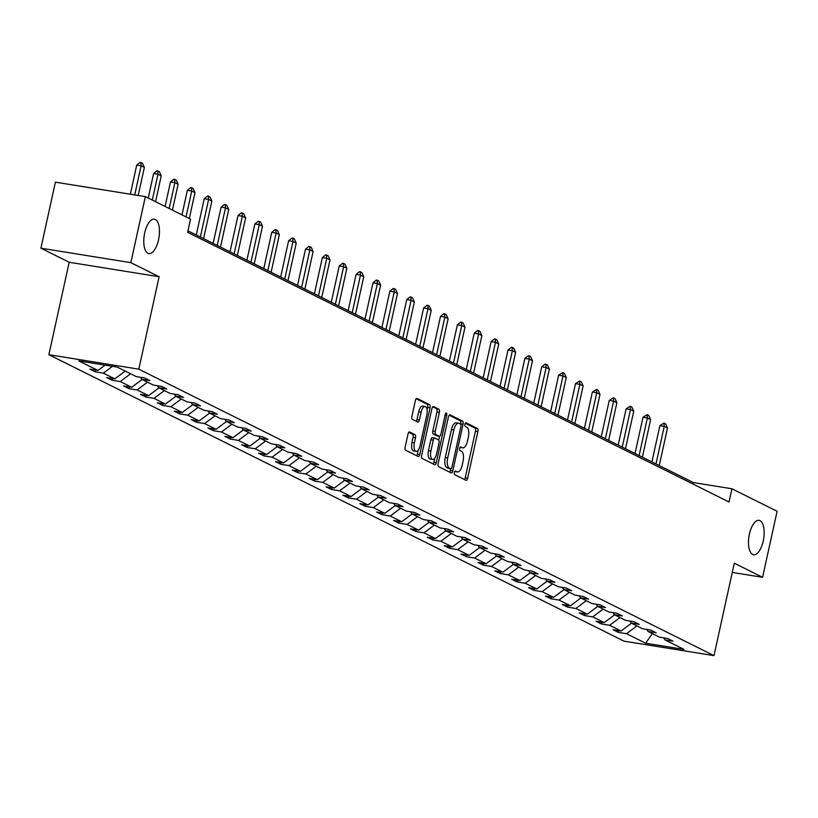 <?xml version="1.0" encoding="UTF-8"?>
<svg xmlns="http://www.w3.org/2000/svg" width="818" height="818" viewBox="0 0 818 818"><rect width="100%" height="100%" fill="white"/><g stroke="black" fill="none" stroke-linecap="round" stroke-linejoin="round"><path stroke-width="1.23" d="M158.539 239.827A17.434 7.444 99.1 0 0 154.387 219.163A17.434 7.444 99.1 0 0 144.694 232.925A17.434 7.444 99.1 0 0 148.856 253.58A17.434 7.444 99.1 0 0 158.539 239.827M763.245 540.995A17.434 7.444 99.1 0 0 759.084 520.34A17.434 7.444 99.1 0 0 749.4 534.103A17.434 7.444 99.1 0 0 753.552 554.757A17.434 7.444 99.1 0 0 763.245 540.995M454.368 472.497A1.871 0.798 99.1 0 0 454.706 474.685L465.994 480.299A2.669 1.145 99.1 0 0 466.137 480.35A2.669 1.145 99.1 0 0 467.62 478.244L477.886 431.587A2.669 1.145 99.1 0 0 477.385 428.458L466.107 422.845A1.871 0.798 99.1 0 0 466.004 422.814A1.871 0.798 99.1 0 0 464.961 424.286A1.871 0.798 99.1 0 0 465.309 426.475L466.771 427.2A8.558 3.661 99.1 0 1 468.346 437.19L467.487 441.076A8.558 3.661 99.1 0 1 462.732 447.824A8.558 3.661 99.1 0 1 462.272 447.681L460.81 446.945A1.871 0.798 99.1 0 0 460.708 446.914A1.871 0.798 99.1 0 0 459.665 448.397A1.871 0.798 99.1 0 0 460.013 450.575L461.475 451.301A8.558 3.661 99.1 0 1 463.049 461.291L462.19 465.176A8.558 3.661 99.1 0 1 457.436 471.935A8.558 3.661 99.1 0 1 456.965 471.781L455.503 471.056A1.871 0.798 99.1 0 0 455.411 471.025A1.871 0.798 99.1 0 0 454.368 472.497M409.644 431.965A2.669 1.145 99.1 0 0 409.501 431.914A2.669 1.145 99.1 0 0 408.018 434.031L405.135 447.119A2.669 1.145 99.1 0 0 405.626 450.237L418.162 456.475A2.669 1.145 99.1 0 0 418.305 456.526A2.669 1.145 99.1 0 0 419.787 454.419L430.043 407.763A2.669 1.145 99.1 0 0 429.552 404.634L417.027 398.397A2.669 1.145 99.1 0 0 416.883 398.356A2.669 1.145 99.1 0 0 415.391 400.462L411.914 416.27A2.669 1.145 99.1 0 0 412.405 419.389L417.773 422.068A2.669 1.145 99.1 0 0 417.916 422.108A2.669 1.145 99.1 0 0 419.399 420.002L421.127 412.16A7.147 3.057 99.1 0 1 425.104 406.515A7.147 3.057 99.1 0 1 426.812 414.992L420.053 445.708A7.147 3.057 99.1 0 1 416.076 451.352A7.147 3.057 99.1 0 1 414.378 442.875L415.503 437.753A2.669 1.145 99.1 0 0 415.012 434.634L409.348 431.914M159.132 276.74L130.839 262.65L145.359 196.627L55.419 182.169L40.9 248.181L69.193 262.271L48.865 354.695L138.804 369.163L159.132 276.74L69.193 262.271M732.274 572.416L762.58 577.293L734.298 563.203L713.981 655.627L138.804 369.163M762.58 577.293L777.1 511.27L731.936 488.775L693.408 482.579L187.946 230.84M145.359 196.627L190.522 219.122L187.619 232.332L729.032 501.986L731.936 488.775M438.162 463.561A2.669 1.145 99.1 0 0 438.652 466.689L451.178 472.927A2.669 1.145 99.1 0 0 451.321 472.968A2.669 1.145 99.1 0 0 452.814 470.861L463.07 424.205A2.669 1.145 99.1 0 0 462.579 421.086L450.043 414.849A2.669 1.145 99.1 0 0 449.9 414.798A2.669 1.145 99.1 0 0 448.417 416.904L438.162 463.561M434.665 464.706L422.139 458.458A2.669 1.145 99.1 0 1 421.648 455.34L431.904 408.683A2.669 1.145 99.1 0 1 433.387 406.577A2.669 1.145 99.1 0 1 433.54 406.618L438.898 409.297A2.669 1.145 99.1 0 1 439.389 412.415L435.227 431.331A2.669 1.145 99.1 0 0 435.718 434.46L439.276 436.229A2.669 1.145 99.1 0 0 439.43 436.27A2.669 1.145 99.1 0 0 440.912 434.164L445.248 414.46A1.871 0.798 99.1 0 1 446.28 412.988A1.871 0.798 99.1 0 1 446.73 415.207L436.301 462.64A2.669 1.145 99.1 0 1 434.818 464.747A2.669 1.145 99.1 0 1 434.665 464.706M130.839 262.65L40.9 248.181M117.209 367.088L136.35 376.628L144.5 377.936L149.909 380.626L141.759 379.317L153.232 385.033L161.371 386.341L166.78 389.031L158.641 387.722L170.103 393.438L178.242 394.746L183.651 397.436L175.512 396.127L186.974 401.842L195.124 403.151L200.533 405.84L192.383 404.532L203.856 410.247L211.995 411.556L217.404 414.245L209.265 412.937L220.727 418.652L228.876 419.961L234.285 422.65L226.136 421.342L237.609 427.057L245.748 428.366L251.157 431.055L243.018 429.747L254.48 435.462L262.619 436.771L268.028 439.46L259.889 438.151L271.351 443.867L279.5 445.176L284.909 447.865L276.76 446.556L288.233 452.272L296.372 453.581L301.781 456.27L293.642 454.961L305.104 460.677L313.253 461.986L318.662 464.675L310.513 463.366L321.985 469.082L330.124 470.391L335.533 473.08L327.394 471.771L338.856 477.487L346.996 478.796L352.405 481.485L344.266 480.176L355.728 485.892L363.877 487.201L369.286 489.89L361.137 488.581L372.609 494.297L380.748 495.606L386.157 498.295L378.018 496.986L389.48 502.702L397.63 504.011L403.039 506.7L394.889 505.391L406.362 511.107L414.501 512.416L419.91 515.105L411.771 513.796L423.233 519.512L431.383 520.821L436.781 523.51L428.642 522.201L440.115 527.917L448.254 529.226L453.663 531.915L445.513 530.606L456.986 536.322L465.125 537.63L470.534 540.32L462.395 539.011L473.857 544.727L482.006 546.035L487.416 548.725L479.266 547.416L490.739 553.132L498.878 554.44L504.287 557.13L496.148 555.821L507.61 561.537L515.759 562.845L521.168 565.535L513.019 564.226L524.491 569.941L532.63 571.25L538.039 573.939L529.9 572.631L541.363 578.346L549.502 579.655L554.911 582.344L546.772 581.036L558.234 586.751L566.383 588.06L571.792 590.749L563.643 589.441L575.115 595.146L583.254 596.465L588.663 599.154L580.524 597.846L591.987 603.551L600.136 604.87L605.545 607.559L597.396 606.25L608.868 611.956L617.007 613.275L622.416 615.964L614.277 614.655L625.739 620.361L633.878 621.68L639.287 624.369L631.148 623.06L642.611 628.766L650.76 630.085L656.169 632.774L648.02 631.465L659.492 637.171L667.631 638.49L673.04 641.179L664.901 639.87L684.042 649.41L645.637 643.224L626.496 633.694L618.347 632.386L612.938 629.686L621.087 630.995L609.615 625.289L601.475 623.981L596.066 621.281L604.205 622.59L592.743 616.884L584.594 615.576L579.185 612.876L587.334 614.185L575.862 608.48L567.723 607.171L562.314 604.471L570.453 605.78L558.991 600.075L550.851 598.766L545.442 596.066L553.582 597.375L542.119 591.67L533.97 590.361L528.561 587.661L536.71 588.97L525.238 583.265L517.099 581.956L511.69 579.256L519.829 580.565L508.367 574.86L500.217 573.551L494.808 570.852L502.958 572.16L491.485 566.455L483.346 565.146L477.937 562.447L486.076 563.755L474.614 558.05L466.475 556.741L461.066 554.042L469.205 555.35L457.743 549.645L449.593 548.336L444.184 545.637L452.334 546.945L440.861 541.24L432.722 539.931L427.313 537.232L435.452 538.541L423.99 532.835L415.841 531.526L410.431 528.827L418.581 530.136L407.108 524.43L398.969 523.121L393.56 520.422L401.699 521.731L390.237 516.025L382.098 514.716L376.689 512.017L384.828 513.336L373.366 507.62L365.217 506.311L359.808 503.612L367.957 504.931L356.484 499.215L348.345 497.906L342.936 495.207L351.075 496.526L339.613 490.81L331.464 489.501L326.055 486.802L334.204 488.121L322.732 482.405L314.593 481.096L309.184 478.397L317.323 479.716L305.86 474L297.711 472.692L292.312 469.992L300.451 471.311L288.979 465.595L280.84 464.287L275.431 461.597L283.58 462.906L272.108 457.19L263.969 455.882L258.56 453.192L266.699 454.501L255.236 448.785L247.087 447.477L241.678 444.787L249.827 446.096L238.355 440.381L230.216 439.072L224.807 436.383L232.946 437.691L221.484 431.976L213.334 430.667L207.925 427.978L216.075 429.286L204.602 423.571L196.463 422.262L191.054 419.573L199.193 420.881L187.731 415.166L179.592 413.857L174.183 411.168L182.322 412.476L170.86 406.761L162.71 405.452L157.301 402.763L165.451 404.072L153.978 398.356L145.839 397.047L140.43 394.358L148.569 395.667L137.107 389.951L128.958 388.642L123.549 385.953L131.698 387.262L120.226 381.546L112.086 380.237L106.677 377.548L114.817 378.857L103.354 373.141L95.215 371.832L89.806 369.143L97.945 370.452L78.794 360.912L117.209 367.088M48.865 354.695L624.042 641.159L713.981 655.627M112.475 366.331L103.354 373.141M125.226 371.086L114.817 378.857M140.522 377.292L141.759 379.317M130.635 373.775L120.226 381.546M142.097 379.491L131.698 387.262M157.404 385.697L158.641 387.722M147.506 382.18L137.107 389.951M158.978 387.896L148.569 395.667M174.275 394.102L175.512 396.127M164.387 390.585L153.978 398.356M175.85 396.301L165.451 404.072M191.156 402.507L192.383 404.532M181.259 398.99L170.86 406.761M192.721 404.705L182.322 412.476M208.028 410.912L209.265 412.937M198.13 407.395L187.731 415.166M209.602 413.11L199.193 420.881M224.909 419.317L226.136 421.342M215.011 415.8L204.602 423.571M226.474 421.515L216.075 429.286M241.78 427.722L243.018 429.747M231.883 424.205L221.484 431.976M243.355 429.92L232.946 437.691M258.652 436.127L259.889 438.151M248.764 432.61L238.355 440.381M260.226 438.325L249.827 446.096M275.533 444.532L276.76 446.556M265.635 441.014L255.236 448.785M277.097 446.73L266.699 454.501M292.404 452.937L293.642 454.961M282.507 449.419L272.108 457.19M293.979 455.135L283.58 462.906M309.286 461.342L310.513 463.366M299.388 457.824L288.979 465.595M310.85 463.54L300.451 471.311M326.157 469.747L327.394 471.771M316.259 466.229L305.86 474M327.732 471.945L317.323 479.716M343.028 478.152L344.266 480.176M333.141 474.634L322.732 482.405M344.603 480.35L334.204 488.121M359.91 486.557L361.137 488.581M350.012 483.039L339.613 490.81M361.474 488.755L351.075 496.526M376.781 494.962L378.018 496.986M366.883 491.444L356.484 499.215M378.356 497.16L367.957 504.931M393.662 503.367L394.889 505.391M383.765 499.849L373.366 507.62M395.227 505.565L384.828 513.336M410.534 511.771L411.771 513.796M400.636 508.254L390.237 516.025M412.108 513.96L401.699 521.731M427.405 520.176L428.642 522.201M417.517 516.659L407.108 524.43M428.98 522.365L418.581 530.136M444.286 528.581L445.513 530.606M434.389 525.064L423.99 532.835M445.851 530.77L435.452 538.541M461.158 536.986L462.395 539.011M451.26 533.469L440.861 541.24M462.732 539.174L452.334 546.945M478.039 545.391L479.266 547.416M468.141 541.874L457.743 549.645M479.604 547.579L469.205 555.35M494.91 553.796L496.148 555.821M485.013 550.279L474.614 558.05M496.485 555.984L486.076 563.755M511.782 562.201L513.019 564.226M501.894 558.684L491.485 566.455M513.356 564.389L502.958 572.16M528.663 570.606L529.9 572.631M518.765 567.089L508.367 574.86M530.238 572.794L519.829 580.565M545.534 579.011L546.772 581.036M535.637 575.494L525.238 583.265M547.109 581.199L536.71 588.97M562.416 587.416L563.643 589.441M552.518 583.899L542.119 591.67M563.98 589.604L553.582 597.375M579.287 595.821L580.524 597.846M569.389 592.304L558.991 600.075M580.862 598.009L570.453 605.78M596.158 604.226L597.396 606.25M586.271 600.709L575.862 608.48M597.733 606.414L587.334 614.185M613.04 612.631L614.277 614.655M603.142 609.113L592.743 616.884M614.615 614.819L604.205 622.59M629.911 621.036L631.148 623.06M620.024 617.518L609.615 625.289M631.486 623.224L621.087 630.995M646.793 629.441L648.02 631.465M636.895 625.923L626.496 633.694M645.637 643.224L652.304 633.592M693.081 484.072L693.408 482.579M663.664 637.846L664.901 639.87M105.062 365.135L97.945 370.452M618.735 630.617L618.347 632.386M601.864 622.212L601.475 623.981M584.982 613.807L584.594 615.576M568.111 605.402L567.723 607.171M551.23 596.997L550.851 598.766M534.359 588.592L533.97 590.361M517.487 580.187L517.099 581.956M500.606 571.792L500.217 573.551M483.735 563.387L483.346 565.146M466.853 554.982L466.475 556.741M449.982 546.577L449.593 548.336M433.111 538.172L432.722 539.931M416.229 529.767L415.841 531.526M399.358 521.363L398.969 523.121M382.476 512.958L382.098 514.716M365.605 504.553L365.217 506.311M348.734 496.148L348.345 497.906M331.852 487.743L331.464 489.501M314.981 479.338L314.593 481.096M298.1 470.933L297.711 472.692M281.228 462.528L280.84 464.287M264.357 454.123L263.969 455.882M247.476 445.718L247.087 447.477M230.604 437.313L230.216 439.072M213.723 428.908L213.334 430.667M196.852 420.503L196.463 422.262M179.98 412.098L179.592 413.857M163.099 403.693L162.71 405.452M146.228 395.288L145.839 397.047M129.346 386.883L128.958 388.642M112.475 378.478L112.086 380.237M95.604 370.073L95.215 371.832M454.757 471.485A8.558 3.661 99.1 0 0 455.002 471.546A8.558 3.661 99.1 0 0 455.493 471.546M460.053 447.374A8.558 3.661 99.1 0 0 460.299 447.436A8.558 3.661 99.1 0 0 460.79 447.436M464.471 479.542A2.669 1.145 99.1 0 0 465.197 477.845L475.452 431.188A2.669 1.145 99.1 0 0 474.961 428.07L465.35 423.284M460.575 424.113L460.636 423.816A2.669 1.145 99.1 0 0 460.145 420.697L449.143 415.217M449.655 472.17A2.669 1.145 99.1 0 0 450.381 470.473L450.769 468.724M450.81 468.714A1.871 0.798 99.1 0 0 450.912 468.745A1.871 0.798 99.1 0 0 451.955 467.272L460.953 426.321A1.871 0.798 99.1 0 0 460.616 424.133L459.072 423.366A8.558 3.661 99.1 0 0 458.612 423.213A8.558 3.661 99.1 0 0 453.847 429.971L447.691 457.957A8.558 3.661 99.1 0 0 449.266 467.947L450.81 468.714L448.376 468.325A1.871 0.798 99.1 0 0 448.479 468.356A1.871 0.798 99.1 0 0 448.591 468.356M456.638 422.978A8.558 3.661 99.1 0 0 456.178 422.824A8.558 3.661 99.1 0 0 451.424 429.573L453.847 429.971M448.376 468.325L446.843 467.559A8.558 3.661 99.1 0 1 445.268 457.569L451.424 429.573M432.63 406.996L438.898 409.297M437.149 435.882A2.669 1.145 99.1 0 1 436.996 435.882A2.669 1.145 99.1 0 1 436.853 435.841L433.295 434.061A2.669 1.145 99.1 0 1 432.804 430.943L436.955 412.027A2.669 1.145 99.1 0 0 436.464 408.898M439.583 436.27L438.745 440.084M434.767 458.182L433.867 462.252L436.301 462.64M430.912 450.974A7.147 3.057 99.1 0 0 432.62 459.44A7.147 3.057 99.1 0 0 436.597 453.796L438.969 442.978A2.669 1.145 99.1 0 0 438.479 439.859L434.92 438.08A2.669 1.145 99.1 0 0 434.777 438.039A2.669 1.145 99.1 0 0 433.295 440.145L430.912 450.974L428.479 450.575A7.147 3.057 99.1 0 0 430.186 459.051L432.62 459.44M434.624 438.039L432.497 437.691A2.669 1.145 99.1 0 0 432.344 437.65A2.669 1.145 99.1 0 0 430.861 439.757L433.295 440.145M428.479 450.575L430.861 439.757M433.141 463.939A2.669 1.145 99.1 0 0 433.867 462.252M416.076 451.352L413.652 450.963A7.147 3.057 99.1 0 1 411.945 442.487L413.07 437.364A2.669 1.145 99.1 0 0 412.579 434.246L408.744 432.333M425.104 406.515L422.671 406.127A7.147 3.057 99.1 0 0 418.693 411.771L421.127 412.16M416.25 421.301A2.669 1.145 99.1 0 0 416.976 419.614L418.693 411.771M427.078 409.818L427.62 407.364A2.669 1.145 99.1 0 0 427.129 404.245L416.117 398.765M416.628 455.718A2.669 1.145 99.1 0 0 417.354 454.021L418.223 450.094M659.236 465.565L667.498 427.978L664.257 426.362L655.995 463.949M659.881 425.657L664.001 423.039L664.257 426.362L659.881 425.657L651.905 461.914M664.001 423.039L665.617 423.847L667.498 427.978M642.365 457.16L650.627 419.573L647.375 417.957L639.114 455.544M642.999 417.262L647.12 414.634L647.375 417.957L642.999 417.262L635.034 453.509M647.12 414.634L648.746 415.442L650.627 419.573M625.484 448.755L633.745 411.168L630.504 409.552L622.242 447.139M626.128 408.857L630.249 406.229L630.504 409.552L626.128 408.857L618.163 445.104M630.249 406.229L631.874 407.037L633.745 411.168M608.612 440.35L616.874 402.763L613.633 401.147L605.361 438.734M609.257 400.452L613.367 397.824L613.633 401.147L609.257 400.452L601.281 436.7M613.367 397.824L614.993 398.632L616.874 402.763M591.731 431.945L600.003 394.358L596.751 392.742L588.49 430.329M592.375 392.047L596.496 389.419L596.751 392.742L592.375 392.047L584.41 428.295M596.496 389.419L598.122 390.237L600.003 394.358M574.86 423.54L583.122 385.953L579.88 384.337L571.618 421.924M575.504 383.642L579.625 381.014L579.88 384.337L575.504 383.642L567.528 419.89M579.625 381.014L581.24 381.832L583.122 385.953M557.988 415.135L566.25 377.548L562.999 375.932L554.737 413.519M558.622 375.237L562.743 372.609L562.999 375.932L558.622 375.237L550.657 411.485M562.743 372.609L564.369 373.427L566.25 377.548M541.107 406.73L549.369 369.143L546.127 367.527L537.866 405.114M541.751 366.832L545.136 364.092L545.872 364.214L546.127 367.527L541.751 366.832L533.776 403.08M545.872 364.214L547.498 365.022L549.369 369.143M524.236 398.325L532.498 360.738L529.256 359.122L520.984 396.71M524.88 358.427L528.264 355.687L528.99 355.81L529.256 359.122L524.88 358.427L516.904 394.675M528.99 355.81L530.616 356.617L532.498 360.738M507.354 389.92L515.626 352.333L512.375 350.717L504.113 388.305M507.998 350.022L511.393 347.282L512.119 347.405L512.375 350.717L507.998 350.022L500.033 386.27M512.119 347.405L513.745 348.212L515.626 352.333M490.483 381.515L498.745 343.938L495.504 342.313L487.242 379.9M491.127 341.617L494.512 338.877L495.248 339L495.504 342.313L491.127 341.617L483.152 377.865M495.248 339L496.863 339.807L498.745 343.938M473.612 373.11L481.874 335.533L478.622 333.908L470.36 371.495M474.246 333.212L477.64 330.472L478.366 330.595L478.622 333.908L474.246 333.212L466.28 369.46M478.366 330.595L479.992 331.402L481.874 335.533M456.73 364.705L464.992 327.128L461.751 325.503L453.489 363.09M457.374 324.807L460.759 322.067L461.495 322.19L461.751 325.503L457.374 324.807L449.399 361.055M461.495 322.19L463.111 322.998L464.992 327.128M439.859 356.3L448.121 318.723L444.88 317.098L436.607 354.685M440.503 316.402L443.888 313.662L444.614 313.785L444.88 317.098L440.503 316.402L432.528 352.65M444.614 313.785L446.239 314.593L448.121 318.723M422.978 347.895L431.239 310.319L427.998 308.693L419.736 346.28M423.622 307.997L427.016 305.257L427.742 305.38L427.998 308.693L423.622 307.997L415.656 344.245M427.742 305.38L429.368 306.188L431.239 310.319M406.106 339.49L414.368 301.914L411.127 300.288L402.865 337.875M406.75 299.592L410.135 296.852L410.871 296.975L411.127 300.288L406.75 299.592L398.775 335.84M410.871 296.975L412.487 297.783L414.368 301.914M389.235 331.086L397.497 293.509L394.245 291.893L385.984 329.47M389.869 291.188L393.264 288.447L393.99 288.57L394.245 291.893L389.869 291.188L381.904 327.435M393.99 288.57L395.615 289.378L397.497 293.509M372.354 322.681L380.615 285.104L377.374 283.488L369.112 321.065M372.998 282.783L376.382 280.042L377.118 280.165L377.374 283.488L372.998 282.783L365.022 319.03M377.118 280.165L378.734 280.973L380.615 285.104M355.482 314.276L363.744 276.699L360.493 275.083L352.231 312.66M356.127 274.378L359.511 271.637L360.237 271.76L360.493 275.083L356.127 274.378L348.151 310.625M360.237 271.76L361.863 272.568L363.744 276.699M338.601 305.871L346.863 268.294L343.621 266.678L335.36 304.255M339.245 265.973L342.64 263.232L343.366 263.355L343.621 266.678L339.245 265.973L331.28 302.22M343.366 263.355L344.991 264.163L346.863 268.294M321.73 297.466L329.991 259.889L326.75 258.273L318.488 295.85M322.374 257.568L325.758 254.827L326.494 254.95L326.75 258.273L322.374 257.568L314.398 293.815M326.494 254.95L328.11 255.758L329.991 259.889M304.858 289.061L313.12 251.484L309.869 249.868L301.607 287.445M305.492 249.163L308.887 246.422L309.613 246.545L309.869 249.868L305.492 249.163L297.527 285.41M309.613 246.545L311.239 247.353L313.12 251.484M287.977 280.656L296.239 243.079L292.997 241.463L284.736 279.04M288.621 240.758L292.006 238.018L292.742 238.14L292.997 241.463L288.621 240.758L280.646 277.005M292.742 238.14L294.357 238.948L296.239 243.079M271.106 272.251L279.367 234.674L276.116 233.058L267.854 270.635M271.75 232.353L275.134 229.613L275.86 229.735L276.116 233.058L271.75 232.353L263.774 268.601M275.86 229.735L277.486 230.543L279.367 234.674M254.224 263.846L262.486 226.269L259.245 224.653L250.983 262.23M254.868 223.948L258.263 221.208L258.989 221.33L259.245 224.653L254.868 223.948L246.903 260.196M258.989 221.33L260.615 222.138L262.486 226.269M237.353 255.441L245.615 217.864L242.373 216.249L234.112 253.825M237.997 215.543L241.382 212.803L242.118 212.925L242.373 216.249L237.997 215.543L230.022 251.791M242.118 212.925L243.733 213.733L245.615 217.864M220.482 247.036L228.743 209.459L225.492 207.844L217.23 245.42M221.116 207.138L224.51 204.398L225.236 204.52L225.492 207.844L221.116 207.138L213.15 243.386M225.236 204.52L226.862 205.328L228.743 209.459M203.6 238.631L211.862 201.054L208.621 199.439L200.359 237.016M204.244 198.733L207.629 195.993L208.365 196.115L208.621 199.439L204.244 198.733L196.269 234.981M208.365 196.115L209.981 196.923L211.862 201.054M189.306 218.518L194.991 192.649L191.739 191.034L186.054 216.903M187.373 190.328L190.758 187.588L191.484 187.711L191.739 191.034L187.373 190.328L181.974 214.868M191.484 187.711L193.109 188.518L194.991 192.649M172.424 210.114L178.109 184.244L174.868 182.629L169.183 208.498M170.492 181.923L173.886 179.183L174.612 179.306L174.868 182.629L170.492 181.923L165.093 206.463M174.612 179.306L176.238 180.113L178.109 184.244M155.553 201.709L161.238 175.839L157.997 174.224L152.301 200.093M153.62 173.518L157.005 170.778L157.731 170.901L157.997 174.224L153.62 173.518L148.222 198.058M157.731 170.901L159.357 171.708L161.238 175.839M138.201 195.482L144.367 167.434L141.115 165.819L134.714 194.919M136.739 165.113L140.134 162.373L140.86 162.496L141.115 165.819L136.739 165.113L130.338 194.214M140.86 162.496L142.485 163.303L144.367 167.434M454.788 471.434L456.965 471.781M460.084 447.323L462.272 447.681M474.961 428.07L477.385 428.458M475.452 431.188L477.886 431.587M465.197 477.845L467.62 478.244M460.145 420.697L462.579 421.086M460.636 423.816L463.07 424.205M450.381 470.473L452.814 470.861M445.268 457.569L447.691 457.957M446.843 467.559L449.266 467.947M436.955 412.027L439.389 412.415M432.804 430.943L435.227 431.331M433.295 434.061L435.718 434.46M436.853 435.841L439.276 436.229M445.135 414.951L446.73 415.207M412.579 434.246L415.012 434.634M413.07 437.364L415.503 437.753M411.945 442.487L414.378 442.875M416.976 419.614L419.399 420.002M427.129 404.245L429.552 404.634M427.62 407.364L430.043 407.763M417.354 454.021L419.787 454.419M455.002 471.546L457.436 471.935M460.299 447.436L462.732 447.824M448.479 468.356L450.912 468.745M456.178 422.824L458.612 423.213M436.996 435.882L439.43 436.27M432.344 437.65L434.777 438.039"/></g></svg>
